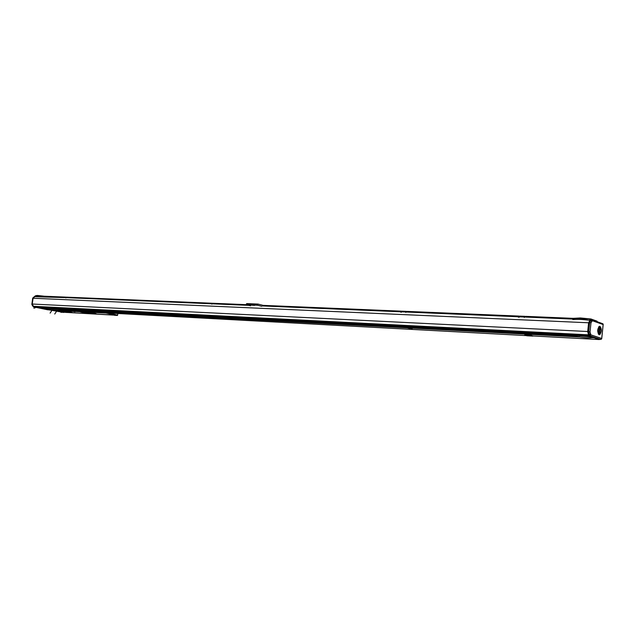 <?xml version="1.0" encoding="UTF-8"?>
<svg xmlns="http://www.w3.org/2000/svg" width="635" height="635" viewBox="0 0 635 635"><rect width="100%" height="100%" fill="white"/><g stroke="black" fill="none" stroke-linecap="round" stroke-linejoin="round"><path stroke-width="0.95" d="M112.887 314.984L96.75 314.087L112.887 314.984M88.971 313.658L72.827 312.761L88.971 313.658M65.365 312.349L62.317 312.174L65.365 312.349M54.729 314.039L56.475 311.412L54.729 314.039M63.698 312.46L49.101 309.84L63.698 312.46M57.38 310.467L63.063 310.745L65.794 311.253L57.96 310.769L63.04 310.88L72.144 312.555L65.81 311.126L72.16 312.428L66.548 312.468L72.16 312.428L65.81 311.126L56.65 310.245L89.106 312.261L57.372 310.475M75.065 311.777L72.311 311.325L75.065 311.777M80.883 311.714L89.757 312.428L80.415 311.904L87.416 313.396L96.718 314.055L86.931 312.174L80.415 311.904L87.416 313.396L96.718 314.055L89.757 312.428L96.107 313.746L86.947 312.039L80.883 311.714M63.96 312.293L60.841 312.301L63.96 312.293M117.411 315.444L117.904 313.555L117.459 315.452L114.268 315.27L117.411 315.444L105.966 312.912L89.106 312.261L105.966 313.031L117.411 315.444M58.015 310.912L63.825 312.095L58.015 310.912M54.642 310.253L49.403 309.975L54.642 310.253M114.864 313.388L112.451 313.261L114.864 313.388M113.451 315.103L63.833 312.261L113.451 315.103M65.683 311.579L60.944 311.102L65.683 311.579M89.527 312.88L84.661 312.404L89.527 312.88M61.23 311.007L66.421 311.753L61.23 311.007M84.931 312.293L90.249 313.055L84.931 312.293M61.436 311.007L66.223 311.698L61.436 311.007M85.138 312.301L90.051 312.999L85.138 312.301M89.36 312.063L90.464 312.293L89.36 312.063M90.289 312.277L89.241 312.126L90.289 312.253M55.801 310.245L56.817 310.396L55.801 310.245M56.896 310.467L56.182 310.324L56.896 310.467M113.482 313.523L112.99 313.484L113.482 313.523M113.705 313.539L112.633 313.269L113.705 313.539M114.824 313.388L112.744 313.277L114.824 313.388M114.681 313.38L112.974 313.285L114.681 313.38M599.416 339.542L594.066 337.772L591.931 337.653C589.796 338.082 585.732 337.868 579.739 337.01L528.296 334.28L529.78 334.843L527.447 334.232L525.494 334.129L526.986 334.693L524.653 334.089L410.377 328.017L412.25 328.533L407.249 327.851L41.87 308.459L47.569 309.761L67.429 310.832L47.569 309.761L38.679 307.927L74.509 310.539L407.249 327.851L409.853 328.398L407.964 327.851L412.25 328.533L410.361 327.977L524.653 334.089L526.986 334.693L525.486 334.089L529.78 334.843L528.28 334.232L579.549 336.828L526.359 333.645L576.667 336.209L526.677 333.788L577.906 336.661L527.637 334.081L578.731 336.828L528.122 334.224L579.739 337.01C585.732 337.868 589.796 338.082 591.931 337.653L593.082 337.288L591.995 337.614L594.066 337.772L591.931 337.653L593.995 337.59L599.448 339.55L533.122 335.963L599.416 339.542M533.098 335.883L524.589 335.169L526.986 335.796L532.876 336.113L530.725 335.455L524.589 335.169L532.876 336.113L531.384 335.359L524.843 334.955L533.098 335.883M71.326 310.983L525.931 335.582L71.326 310.983M588.518 334.931L588.24 335.844L523.716 332.478L523.55 331.962L525.843 333.129L523.716 332.478L588.24 335.844L590.352 336.383L587.851 336.383C582.152 335.597 578.247 335.391 576.135 335.772L525.843 333.129L576.135 335.772C578.247 335.391 582.152 335.597 587.851 336.383L590.256 336.51L588.24 335.844L588.518 334.931M590.375 336.423L588.28 336.455L593.058 337.312L590.375 336.423M590.645 336.915L577.493 335.59L590.645 336.915M526.201 333.637L576.667 336.209L576.429 335.693L576.548 336.296L526.201 333.637M525.716 333.494L576.286 336.058L525.716 333.494M525.232 333.343L576.064 335.764L525.232 333.343M524.454 333.2L522.105 333.058L524.454 333.2M524.518 333.216L522.589 333.208L524.518 333.216M524.939 333.343L523.073 333.351L524.962 333.327M525.415 333.494L523.558 333.502L525.415 333.494M525.899 333.637L524.042 333.645L525.899 333.637M526.439 333.804L524.518 333.796L526.439 333.804M526.859 333.931L525.002 333.939L526.859 333.931M521.756 333.208L406.884 327.081L521.756 333.208M522.137 333.2L407.765 327.279L522.137 333.2M522.684 333.367L408.289 327.422L522.684 333.367M523.161 333.51L408.805 327.557L523.161 333.51M523.645 333.653L409.321 327.7L523.645 333.653M524.129 333.804L409.845 327.843L524.129 333.804M406.424 327.001L404.328 326.874L406.456 326.977M407.011 327.16L405.368 327.152L407.011 327.16M407.527 327.295L405.884 327.295L407.527 327.295M407.98 327.422L406.408 327.43L407.98 327.422M408.567 327.573L406.924 327.573L408.567 327.573M409.011 327.7L407.44 327.716L409.011 327.7M404.138 327.017L216.63 317.079L404.138 327.017M404.543 327.009L217.575 317.262L404.543 327.009M405.13 327.168L218.13 317.389L405.13 327.168M405.582 327.295L218.678 317.516L405.582 327.295M406.17 327.446L219.234 317.643L406.17 327.446M406.686 327.589L219.789 317.77L406.686 327.589M216.36 317.016L214.646 316.913L216.36 317.016M216.432 317.032L215.201 317.04L216.432 317.032M216.987 317.159L45.641 308.292L216.987 317.159M217.543 317.286L46.172 308.404L217.543 317.286M218.099 317.413L216.86 317.421L218.099 317.413M218.575 317.524L217.416 317.548L218.575 317.524M219.131 317.651L217.972 317.675L219.131 317.651M214.67 317.048L44.386 308.054L214.67 317.048M215.098 317.048L45.045 308.173L215.098 317.048M216.837 317.444L46.641 308.515L216.837 317.444M217.384 317.571L73.343 310.015L217.384 317.571M214.265 316.952L70.152 309.38L214.265 316.952M70.009 309.324L68.556 309.237L70.009 309.324M72.89 309.951L71.922 309.936L72.89 309.951M71.469 309.872L47.03 308.618L71.469 309.872M68.302 309.285L43.656 307.935L68.302 309.285M45.204 308.237L39.624 307.427L45.204 308.237M38.489 307.911L39.045 307.88L38.489 307.911M37.933 307.8L38.529 307.769L37.933 307.8M37.37 307.689L38.068 307.665L37.37 307.689M36.806 307.57L37.679 307.554L36.806 307.57M36.251 307.459L33.782 306.959L33.734 306.284L33.782 306.959L64.111 308.539L33.782 306.959L36.251 307.459L66.58 309.047L63.905 308.166L66.58 309.047L36.251 307.459M33.48 306.268L588.494 334.835L33.48 306.268M64.373 307.911L63.905 308.166L64.373 307.911M67.389 308.07L67.127 308.697L64.54 308.562L67.016 309.07L64.333 308.189L69.794 309.285L66.159 308.8L69.604 309.205L67.127 308.697L67.389 308.07M210.256 315.452L209.828 315.349L210.256 315.452M214.122 315.651L213.685 315.547L214.122 315.651M399.812 325.263L399.232 325.104L399.264 325.993L214.297 316.365L216.741 316.921L214.098 315.936L214.297 316.365L399.264 325.993L401.566 326.612L216.741 316.921L401.566 326.612L399.264 325.993L399.217 325.104L399.812 325.263M404.916 325.525L404.328 325.366L404.36 326.263L399.986 326.033L402.288 326.652L399.804 325.557L399.986 326.033L406.654 326.882L404.36 326.263L404.32 325.366L404.916 325.525M517.581 331.375L516.89 331.16L516.906 332.129L405.09 326.303L407.384 326.922L404.908 325.818L405.09 326.303L516.906 332.129L519.041 332.772L407.384 326.922L519.041 332.772L516.906 332.129L516.874 331.16L517.581 331.375M523.542 331.684L522.843 331.47L522.859 332.438L517.755 332.168L519.724 332.93L407.559 326.93L519.724 332.93L407.575 326.969L519.724 332.93L517.588 331.653L517.755 332.168L524.994 333.089L522.859 332.438L522.827 331.462L523.542 331.684M523.7 331.51L523.55 331.962L588.081 335.304L523.55 331.962L523.684 331.51L588.208 334.828L523.7 331.51M577.81 335.574L590.28 336.836L577.81 335.574M523.938 333.153L519.859 332.613L523.938 333.145M405.86 326.954L402.003 326.422L405.86 326.938M42.847 307.808L67.246 309.174L42.847 307.808M39.949 307.459L45.061 308.189L39.949 307.459M529.812 335.875L526.836 335.328L529.812 335.875M69.62 311.015L67.064 310.626L69.628 311.047M599.996 339.408L588.82 335.701L588.47 334.756L588.82 335.701L599.996 339.408M517.731 331.208L517.588 331.653L522.7 331.914L517.588 331.653L517.723 331.2M405.066 325.406L404.908 325.818L516.739 331.605L404.908 325.818L405.051 325.398M399.963 325.144L399.804 325.557L404.177 325.779L399.804 325.557L399.963 325.144M214.257 315.579L399.082 325.517L214.257 315.579M216.384 316.944L213.09 316.77L216.194 316.897L210.439 316.159L212.884 316.722L210.241 315.738L213.741 316.333L213.685 315.547L213.741 316.333L216.194 316.897L212.249 316.46L216.384 316.944M210.399 315.381L213.543 315.912L210.383 315.381M213.019 316.825L70.223 309.237L213.019 316.825M212.415 316.611L70.033 309.229L67.358 308.34L209.891 316.135L209.828 315.349L209.891 316.135L212.336 316.69L70.033 309.229L212.4 316.627M67.516 308.031L209.685 315.714L67.501 308.023M69.802 309.253L68.897 309.205L69.802 309.253M64.492 307.872L66.921 308.324L64.476 307.872M33.544 306.713L32.226 304.03L33.091 298.252L35.266 296.212L33.091 298.252L588.605 322.778L589.978 320.278L590.812 320.461L591.264 319.754L590.336 319.722L589.883 320.421L591.979 321.278L589.899 320.405L590.828 320.445L591.399 319.667L590.471 319.627L588.605 322.778L587.692 331.51L588.47 334.756L587.748 331.764L588.708 322.58L589.883 320.421L588.708 322.58L587.748 331.764L588.47 334.756L587.692 331.51L588.605 322.778L33.091 298.252L32.226 304.03L33.711 306.84L32.663 306.022L31.901 304.173L32.806 298.109L34.861 296.188L32.679 298.132L31.901 304.173L33.544 306.713M597.043 321.373L590.947 318.984L580.303 317.952L573.453 318.341L580.303 317.952L590.947 318.984L573.445 318.556L590.947 318.984L597.059 321.175L596.995 321.802L597.043 321.373M519.994 332.462L523.462 332.859L519.994 332.462M212.471 316.381L215.106 316.738L212.471 316.381M66.453 308.761L68.644 309.07L66.453 308.761M603.147 324.556L602.528 323.636L591.399 319.667L592.336 320.707L591.264 319.754L592.336 320.707L592.153 320.088L603.131 323.993L603.186 324.525L603.131 323.993L603.147 324.556L592.336 320.707L590.987 322.81L590.026 331.994L587.748 331.764L588.677 331.811L589.637 322.62L588.708 322.58L589.637 322.62L590.828 320.445L591.979 321.278L592.336 320.707L603.147 324.556L601.702 338.876L603.186 324.525L601.734 338.534L600.908 339.455L601.734 338.534L600.908 339.455L601.702 338.479L603.147 324.556M590.86 334.859L589.748 335.748L600.893 339.455L588.82 335.701L589.748 335.748L588.685 335.51L590.86 334.859L589.748 335.748L590.86 334.859L601.702 338.479L590.86 334.859L590.637 334.089L589.343 334.629L589.613 335.558L588.677 331.811L589.637 322.62L590.812 320.461L591.709 321.477L590.987 322.81L589.637 322.62L590.987 322.81L590.026 331.994L588.677 331.811L589.336 334.605L590.431 333.716L590.026 331.994L590.86 334.859M601.353 323.358L597.083 321.691L601.353 323.358M35.75 296.442L35.735 295.743L35.33 295.981L35.83 295.799L35.75 296.442M37.409 295.465L35.679 295.696L43.617 296.124L37.409 295.465M39.791 296.243L37.394 295.751L39.791 296.196L39.719 296.656L39.791 296.243M42.585 296.426L40.83 296.466L42.585 296.426M599.067 334.724C597.114 331.708 597.281 328.882 599.559 326.255L599.94 326.295C601.782 328.724 601.758 331.486 599.885 334.574L599.067 334.724C597.114 331.708 597.281 328.882 599.559 326.255L599.94 326.295C601.782 328.724 601.758 331.486 599.885 334.574L598.678 334.224L599.361 334.105L598.678 334.224L599.091 334.732M66 297.124L43.236 296.172L42.696 296.648L43.236 296.172L66 297.124L65.453 297.609L66 297.124M69.017 297.251L66.429 297.14L65.889 297.958L66.429 297.14L69.382 297.331L68.477 297.736L69.017 297.251M211.836 303.228L69.453 297.267L68.905 297.759L69.453 297.267L211.836 303.228L212.304 303.339L211.296 303.776L211.836 303.228M215.694 303.387L212.392 303.252L211.852 304.173L212.392 303.252L216.162 303.498L215.154 303.943L215.694 303.387M246.309 304.665L216.249 303.411L215.709 303.967L216.249 303.411L246.309 304.665M401.241 311.15L262.985 305.364L262.445 305.943L262.985 305.364L401.241 311.15L401.852 311.325L400.725 311.793L401.241 311.15M406.337 311.364L401.963 311.182L401.447 312.253L401.963 311.182L406.337 311.364L406.948 311.539L405.821 312.007L406.337 311.364M518.858 316.071L407.067 311.396L406.551 312.039L407.067 311.396L518.858 316.071L519.573 316.301L518.858 316.071L518.374 316.762L518.858 316.071M524.812 316.317L519.708 316.111L519.216 317.262L519.708 316.111L524.812 316.317L525.534 316.555L524.812 316.317L524.335 317.016L524.812 316.317M573.214 318.349L525.669 316.357L525.185 317.055L525.669 316.357L573.214 318.349L572.746 319.064L573.214 318.349M42.601 296.283L35.306 295.966L42.601 296.283L42.497 296.966L42.601 296.283M37.338 296.458L36.473 296.426L37.338 296.458M589.224 320.246C582.097 319.373 576.85 319.151 573.492 319.58C576.85 319.151 582.097 319.373 589.224 320.246M257.5 305.229L261.763 306.3L257.5 305.229L246.301 304.76L257.5 305.229L257.953 304.062L263.152 305.372L257.953 304.062L246.753 303.601L257.953 304.062L257.5 305.229M250.571 305.824L246.301 304.76L246.753 303.601L257.612 304.379L246.412 303.919L246.301 304.76L250.571 305.824M251.238 305.141L254.587 305.403L251.238 305.141M42.22 296.95L35.187 296.656L42.22 296.95M520.049 332.462L523.526 332.835L520.049 332.462M402.217 326.295L405.32 326.668L402.217 326.295M212.519 316.381L215.059 316.722L212.519 316.381M66.492 308.761L68.604 309.062L66.492 308.761M599.853 327.049L598.662 326.914L599.559 326.255L599.091 326.715L599.853 327.049M572.738 319.548L572.746 319.064L572.738 319.548M524.327 317.484L524.335 317.016L524.327 317.484M518.366 317.23L518.374 316.762L518.366 317.23M405.821 312.436L405.821 312.007L405.821 312.436M400.717 312.222L400.725 311.793L400.717 312.222M42.696 296.974L65.453 297.609L42.696 296.974M522.153 332.716L520.867 332.494L522.153 332.716M520.684 332.486L521.351 332.502L520.684 332.486M403.963 326.485L402.995 326.382L403.963 326.485M402.804 326.334L403.344 326.35L402.804 326.334M214.297 316.619L213.233 316.476L214.297 316.619M599.559 327.041L600.25 327.39L599.218 334.129L599.94 333.685L598.408 334.081L599.456 333.939C601.186 332.192 601.408 329.962 600.115 327.255L599.559 327.041M598.265 333.923L598.694 333.947L598.281 333.438L598.892 333.764L599.424 326.866C597.757 328.112 597.376 330.303 598.281 333.438C597.376 330.303 597.757 328.112 599.424 326.866L598.765 326.842L599.591 327.073C598.027 328.271 597.67 330.343 598.527 333.296C597.67 330.343 598.027 328.271 599.591 327.073L598.892 333.764L598.527 333.296L598.892 333.764L598.265 333.923M588.407 334.558L589.343 334.629L590.431 333.716L590.637 334.089L588.407 334.558M600.115 327.255L599.424 333.939C601.186 332.192 601.408 329.962 600.115 327.255M50.109 313.111L51.864 310.475L50.109 313.111M57.753 310.698L55.61 310.444L57.753 310.698M117.681 315.127L107.601 312.999L117.681 315.127M90.654 312.301L88.995 312.039L90.654 312.301M57.079 310.483L55.451 310.229L57.079 310.483M47.53 309.753L67.405 310.825L47.53 309.753M33.576 306.594L63.905 308.166L33.576 306.594M32.226 304.03L587.692 331.51L32.226 304.03M590.891 319.643L590.963 318.992L590.891 319.643M589.637 320.262L589.748 319.238L589.637 320.262M573.341 319.572L573.445 318.556L573.341 319.572M35.227 296.537L35.314 295.974L35.227 296.537M31.766 304.197L32.663 306.022L31.766 304.197M525.185 317.055L572.746 319.064L525.185 317.055M519.224 316.801L524.335 317.016L519.224 316.801M406.551 312.039L518.374 316.762L406.551 312.039M401.447 311.817L405.821 312.007L401.447 311.817M262.445 305.943L400.725 311.793L262.445 305.943M215.709 303.967L248.698 305.364L215.709 303.967M211.852 303.8L215.154 303.943L211.852 303.8M68.905 297.759L211.296 303.776L68.905 297.759M65.889 297.632L68.477 297.736L65.889 297.632M35.973 307.403L34.385 308.094C33.218 308.134 33.75 307.904 35.981 307.403C33.75 307.904 33.218 308.134 34.385 308.094L35.973 307.403M533.122 335.971L599.448 339.55L533.122 335.971M35.25 296.521L35.33 295.981L35.25 296.521"/></g></svg>

